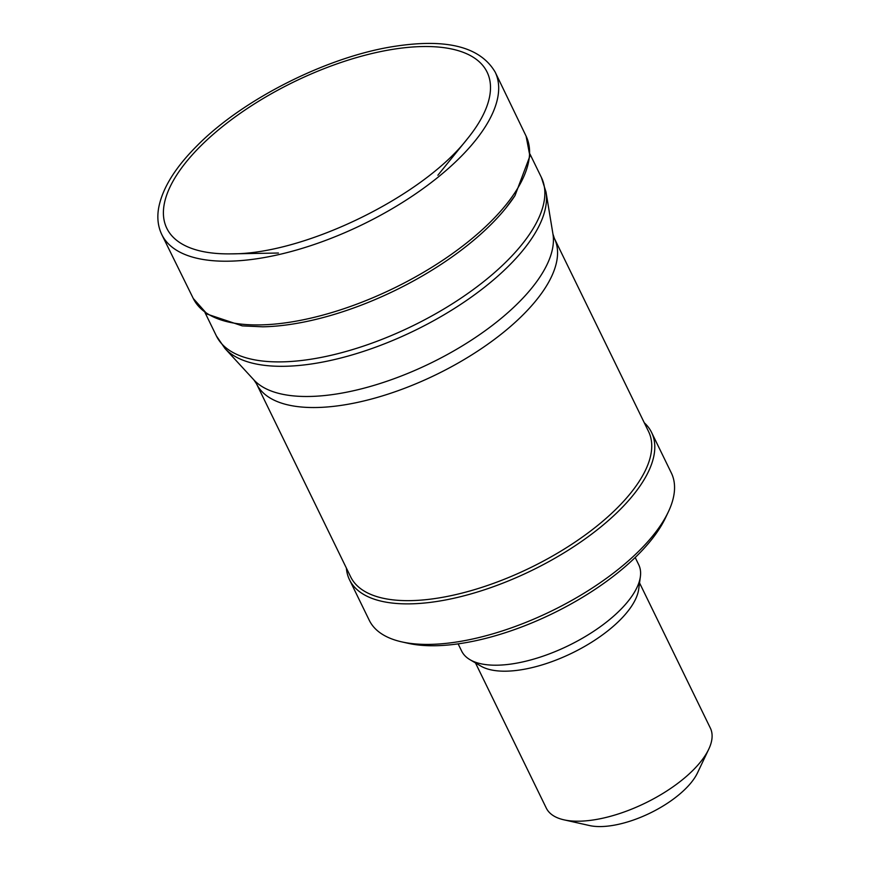 <?xml version="1.0" encoding="UTF-8"?>
<svg xmlns="http://www.w3.org/2000/svg" width="869" height="869" viewBox="0 0 869 869"><rect width="100%" height="100%" fill="white"/><g stroke="black" fill="none" stroke-linecap="round" stroke-linejoin="round"><path stroke-width="1.3" d="M475.484 662.928L546.297 808.105A91.267 38.866 -26 0 0 563.97 819.836L589.508 825.55A68.086 28.992 -26 0 0 650.229 813.015A68.086 28.992 -26 0 0 697.492 772.878L708.724 749.241A91.267 38.866 -26 0 0 710.353 728.092L639.541 582.914M563.97 819.836A91.267 38.866 -26 0 0 645.363 803.032A91.267 38.866 -26 0 0 708.724 749.241M458.126 643.864L461.645 651.066A98.512 41.951 -26 0 0 469.966 659.68L480.839 666.078A91.267 38.866 -26 0 0 572.193 653.01A91.267 38.866 -26 0 0 638.726 589.073L640.388 576.571A98.512 41.951 -26 0 0 638.715 564.698L635.206 557.496M469.966 659.68A98.512 41.951 -26 0 0 568.576 645.58A98.512 41.951 -26 0 0 640.388 576.571M346.383 568.098A168.043 71.562 -26 0 0 349.501 579.753L369.26 620.281A168.043 71.562 -26 0 0 401.804 641.887L408.191 643.321A162.253 69.096 -26 0 0 552.89 613.438A162.253 69.096 -26 0 0 665.524 517.805L668.326 511.895A168.043 71.562 -26 0 0 671.335 472.953L651.576 432.425A168.043 71.562 -26 0 0 644.298 422.79M401.804 641.887A168.043 71.562 -26 0 0 551.674 610.94A168.043 71.562 -26 0 0 668.326 511.895M349.501 579.753A168.043 71.562 -26 0 0 531.904 570.412A168.043 71.562 -26 0 0 651.576 432.425M350.663 576.853A165.729 70.574 -26 0 0 530.557 567.642A165.729 70.574 -26 0 0 648.567 431.556L554.389 238.443A165.729 70.574 -26 0 1 436.368 374.528A165.729 70.574 -26 0 1 256.474 383.74L350.663 576.853M514.861 195.818A183.185 78.014 154 0 1 505.606 208.397A183.185 78.014 154 0 1 262.829 326.809L242.277 325.875L207.191 314.133L193.266 298.458L161.862 234.717C158.006 226.733 156.931 217.826 158.647 207.984C162.318 188.497 174.984 167.902 196.622 146.188C242.733 99.066 328.46 56.029 395.721 46.176C447.318 38.399 480.47 47.056 495.189 72.138A185.434 78.97 154 0 1 484.033 128.688A185.434 78.97 154 0 1 310.429 245.753A185.434 78.97 154 0 1 161.84 234.652M232.381 253.835A178.167 75.875 154 0 1 231.339 253.857A178.167 75.875 154 0 1 185.195 163.231A178.167 75.875 154 0 1 393.646 49.207A178.167 75.875 154 0 1 476.614 126.255A178.167 75.875 154 0 1 467.5 138.671A178.167 75.875 154 0 1 466.838 139.485M505.617 208.397L514.991 195.634L529.905 156.094L526.093 136.129A185.162 78.851 154 0 1 514.969 192.581A185.162 78.851 154 0 1 341.615 309.483A185.162 78.851 154 0 1 193.233 298.404M256.474 383.74L253.9 379.927A167.706 71.421 -26 0 0 430.785 363.09A167.706 71.421 -26 0 0 552.956 234.065L554.389 238.443M253.9 379.927L225.017 348.534A180.002 76.657 -26 0 0 414.871 330.459A180.002 76.657 -26 0 0 546.004 191.973L552.956 234.065M225.017 348.534L216.392 335.934A180.795 76.993 -26 0 0 412.645 325.886A180.795 76.993 -26 0 0 541.387 177.428L546.004 191.973M437.867 175.256L467.511 138.66C422.899 196.524 304.389 254.324 231.328 253.857L278.406 253.031M526.093 136.129L495.189 72.138M541.387 177.428L529.96 154.009M216.392 335.934L204.975 312.514"/></g></svg>
